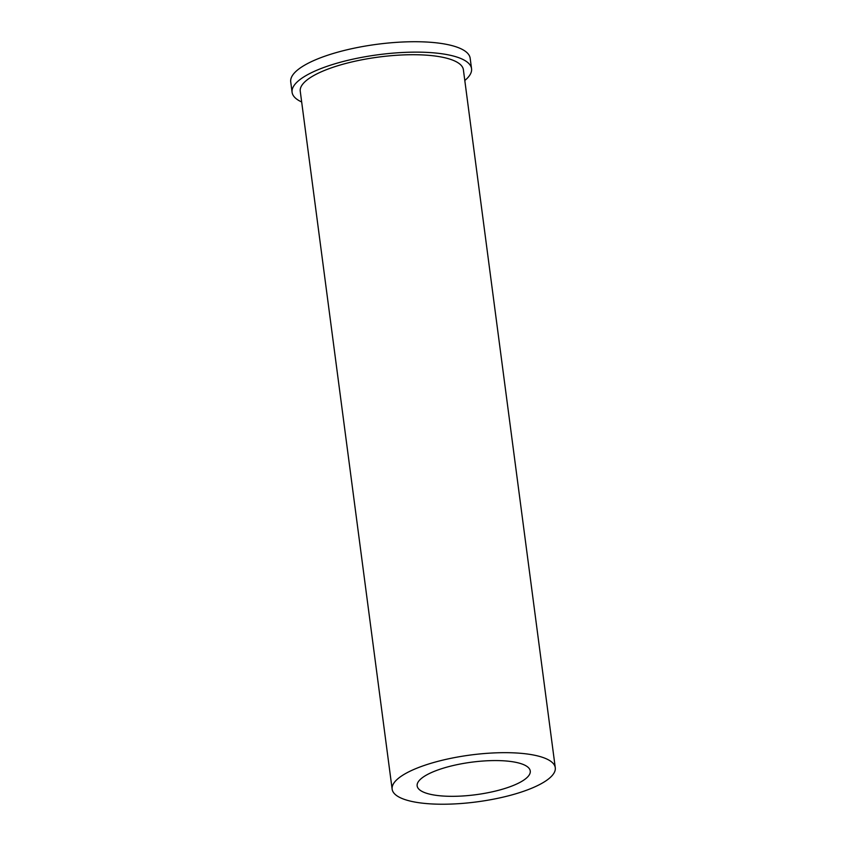 <?xml version="1.0" encoding="UTF-8"?>
<svg xmlns="http://www.w3.org/2000/svg" width="846" height="846" viewBox="0 0 846 846"><rect width="100%" height="100%" fill="white"/><g stroke="black" fill="none" stroke-linecap="round" stroke-linejoin="round"><path stroke-width="1.27" d="M525.472 778.88A57.042 16.391 172.5 0 0 530.262 771.002A57.042 16.391 172.5 0 0 484.346 760.935A57.042 16.391 172.5 0 0 421.943 778.013A57.042 16.391 172.5 0 0 417.152 785.892A57.042 16.391 172.5 0 0 463.069 795.959A57.042 16.391 172.5 0 0 525.472 778.88M555.272 767.703L463.386 69.763A82.273 23.646 172.5 0 0 397.165 55.244A82.273 23.646 172.5 0 0 307.151 79.873A82.273 23.646 172.5 0 0 300.256 91.241L392.142 789.181A82.273 23.646 172.5 0 0 458.363 803.7A82.273 23.646 172.5 0 0 548.377 779.071A82.273 23.646 172.5 0 0 555.272 767.703A82.273 23.646 172.5 0 0 489.051 753.194A82.273 23.646 172.5 0 0 399.037 777.823A82.273 23.646 172.5 0 0 392.142 789.181M464.803 80.497A90.501 26.004 172.5 0 0 471.55 68.685L470.175 58.268A90.501 26.004 172.5 0 0 397.324 42.3A90.501 26.004 172.5 0 0 298.321 69.393A90.501 26.004 172.5 0 0 290.728 81.893L292.092 92.309A90.501 26.004 172.5 0 0 301.662 101.975M471.55 68.685A90.501 26.004 172.5 0 0 398.699 52.716A90.501 26.004 172.5 0 0 299.685 79.81A90.501 26.004 172.5 0 0 292.092 92.309"/></g></svg>
